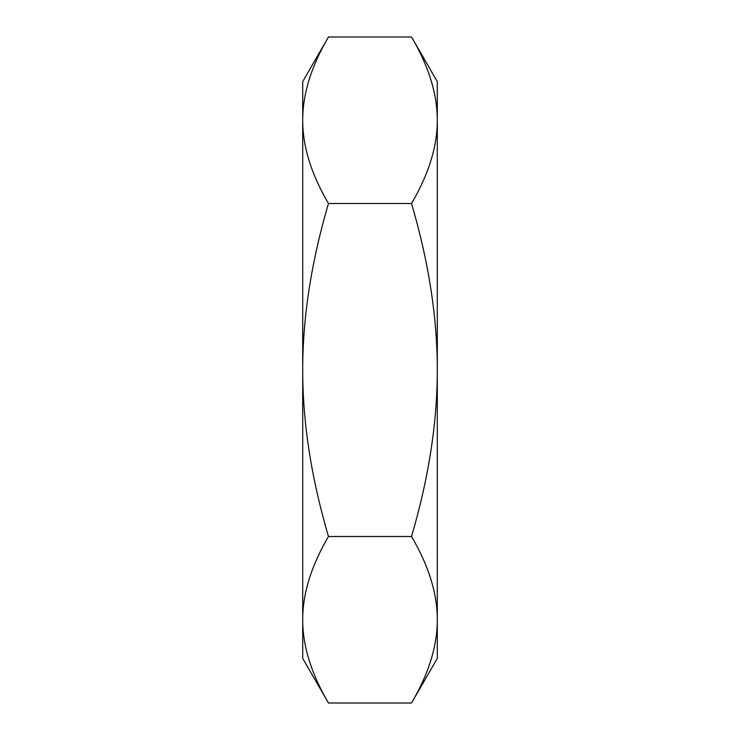 <?xml version="1.0" encoding="UTF-8"?>
<svg xmlns="http://www.w3.org/2000/svg" width="740" height="740" viewBox="0 0 740 740"><rect width="100%" height="100%" fill="white"/><g stroke="black" fill="none" stroke-linecap="round" stroke-linejoin="round"><path stroke-width="1.11" d="M302.706 81.613L328.468 37C311.253 66.323 302.669 94.073 302.706 120.25L302.706 81.613M328.468 703L302.706 658.387L302.706 619.75C302.669 645.928 311.253 673.678 328.468 703L411.532 703C428.747 673.678 437.331 645.928 437.294 619.75L437.294 658.387L411.532 703M411.532 37L437.294 81.613L437.294 120.25C437.331 94.073 428.747 66.323 411.532 37L328.468 37M411.532 536.5C428.747 477.855 437.331 422.355 437.294 370L437.294 619.75C437.331 593.573 428.747 565.823 411.532 536.5L328.468 536.5C311.253 565.823 302.669 593.573 302.706 619.75L302.706 370C302.669 422.355 311.253 477.855 328.468 536.5M411.532 203.5C428.747 174.178 437.331 146.428 437.294 120.25L437.294 370C437.331 317.645 428.747 262.145 411.532 203.5L328.468 203.5C311.253 262.145 302.669 317.645 302.706 370L302.706 120.25C302.669 146.428 311.253 174.178 328.468 203.5"/></g></svg>
